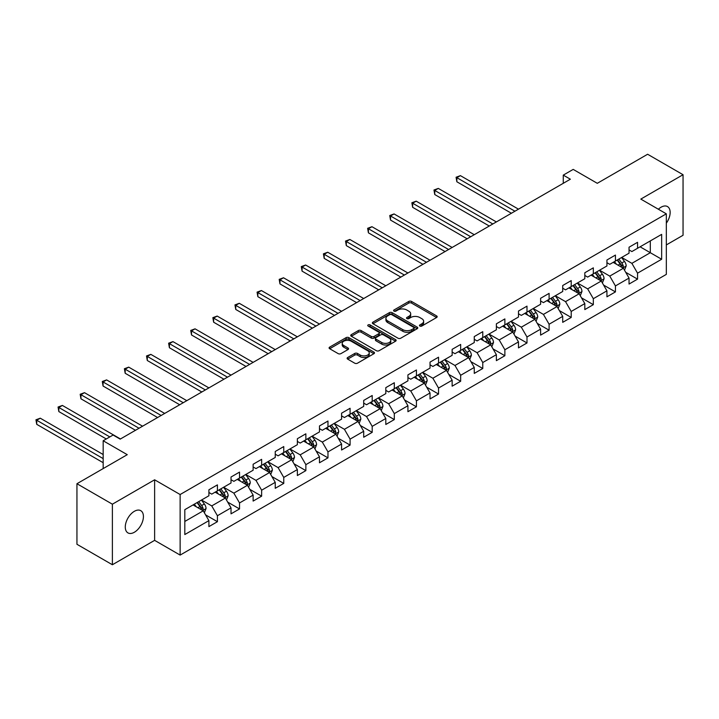 <?xml version="1.0" encoding="UTF-8"?>
<svg xmlns="http://www.w3.org/2000/svg" width="719" height="719" viewBox="0 0 719 719"><rect width="100%" height="100%" fill="white"/><g stroke="black" fill="none" stroke-linecap="round" stroke-linejoin="round"><path stroke-width="1.08" d="M419.869 326.049A1.375 0.791 0 0 0 421.819 326.049L436.595 317.519A1.968 1.132 0 0 0 437.17 316.711A1.968 1.132 0 0 0 436.595 315.911L411.556 301.45A1.968 1.132 0 0 0 408.769 301.45L393.985 309.988A1.375 0.791 0 0 0 393.581 310.545A1.375 0.791 0 0 0 393.985 311.111A1.375 0.791 0 0 0 395.935 311.111L397.85 310.006A6.3 3.631 0 0 1 406.756 310.006L408.841 311.21A6.3 3.631 0 0 1 410.684 313.781A6.3 3.631 0 0 1 408.841 316.351L406.927 317.456A1.375 0.791 0 0 0 406.523 318.023A1.375 0.791 0 0 0 406.927 318.58A1.375 0.791 0 0 0 408.877 318.58L410.792 317.474A6.3 3.631 0 0 1 419.689 317.474L421.783 318.679A6.3 3.631 0 0 1 423.626 321.249A6.3 3.631 0 0 1 421.783 323.82L419.869 324.925A1.375 0.791 0 0 0 419.465 325.491A1.375 0.791 0 0 0 419.869 326.049L419.869 324.925M134.354 532.258A12.825 7.406 120 0 0 142.73 520.951A12.825 7.406 120 0 0 140.762 510.67A12.825 7.406 120 0 0 134.354 511.308A12.825 7.406 120 0 0 125.969 522.614A12.825 7.406 120 0 0 127.937 532.896A12.825 7.406 120 0 0 134.354 532.258M666.324 223.196A12.825 7.406 120 0 0 667.493 206.569A12.825 7.406 120 0 0 661.076 207.198A12.825 7.406 120 0 0 658.37 209.238M347.69 357.523A1.968 1.132 0 0 0 347.115 358.323A1.968 1.132 0 0 0 347.69 359.132L354.719 363.185A1.968 1.132 0 0 0 357.505 363.185L373.916 353.703A1.968 1.132 0 0 0 374.491 352.903A1.968 1.132 0 0 0 373.916 352.094L348.877 337.642A1.968 1.132 0 0 0 346.091 337.642L329.67 347.115A1.968 1.132 0 0 0 329.095 347.924A1.968 1.132 0 0 0 329.67 348.724L338.164 353.622A1.968 1.132 0 0 0 340.941 353.622L347.969 349.569A1.968 1.132 0 0 0 348.544 348.769A1.968 1.132 0 0 0 347.969 347.96L343.763 345.533A5.267 3.038 0 0 1 342.217 343.385A5.267 3.038 0 0 1 345.471 340.572A5.267 3.038 0 0 1 351.205 341.237L367.688 350.755A5.267 3.038 0 0 1 369.233 352.903A5.267 3.038 0 0 1 365.98 355.707A5.267 3.038 0 0 1 360.246 355.051L357.505 353.46A1.968 1.132 0 0 0 354.719 353.46L347.69 357.523L347.69 359.132M666.324 244.927L683.05 235.275L683.05 174.717L647.612 154.252L597.291 183.309L573.196 169.396L563.274 175.121L570.365 179.211L120.172 439.129L113.09 435.031L103.168 440.765L103.168 468.59M112.38 504.19L112.38 564.748L154.621 540.355L154.621 479.798L112.38 504.19L76.942 483.725L127.263 454.678L103.168 440.765M154.621 479.798L180.136 494.528L666.324 213.831L666.324 274.388L180.136 555.086L180.136 494.528M683.05 174.717L640.809 199.1L666.324 213.831M397.984 338.2A1.968 1.132 0 0 0 400.771 338.2L417.191 328.727A1.968 1.132 0 0 0 417.766 327.918A1.968 1.132 0 0 0 417.191 327.118L392.143 312.657A1.968 1.132 0 0 0 389.365 312.657L372.945 322.139A1.968 1.132 0 0 0 372.37 322.939A1.968 1.132 0 0 0 372.945 323.739L397.984 338.2M368.694 326.354A1.375 0.791 0 0 1 370.096 326.543L395.531 341.228L379.138 350.692A1.968 1.132 0 0 1 376.352 350.692L351.312 336.231L351.312 334.632A1.968 1.132 0 0 0 350.737 335.431A1.968 1.132 0 0 0 351.312 336.231M351.312 334.632L358.332 330.569A1.968 1.132 0 0 1 361.118 330.569L371.274 336.438A1.968 1.132 0 0 0 374.06 336.438L378.715 333.742A1.968 1.132 0 0 0 379.29 332.942A1.968 1.132 0 0 0 378.715 332.133L368.146 326.031A1.375 0.791 0 0 1 367.742 325.473A1.375 0.791 0 0 1 368.595 324.736A1.375 0.791 0 0 1 370.096 324.907L395.558 339.611A1.968 1.132 0 0 1 396.133 340.411A1.968 1.132 0 0 1 395.558 341.21L395.558 339.611M112.38 564.748L76.942 544.283L76.942 483.725M205.58 514.867L217.417 521.697L217.417 515.73L231.024 507.866L231.024 513.842L239.526 508.935L239.526 502.958L253.133 495.103L253.133 501.08L261.635 496.164L261.635 490.196L275.242 482.341L275.242 488.309L283.753 483.402L283.753 477.425L297.36 469.57L297.36 475.547L305.863 470.63L305.863 464.663L319.47 456.808L319.47 462.775L327.972 457.868L327.972 451.892L341.579 444.036L341.579 450.013L350.09 445.097L350.09 439.129L363.697 431.274L363.697 437.242L372.199 432.335L372.199 426.358L385.806 418.503L385.806 424.48L394.309 419.572L394.309 413.596L407.925 405.741L407.925 411.708L416.427 406.801L416.427 400.825L430.034 392.969L430.034 398.946L438.536 394.039L438.536 388.062L452.143 380.207L452.143 386.175L460.654 381.268L460.654 375.291L474.261 367.436L474.261 373.413L482.764 368.505L482.764 362.529L496.371 354.674L496.371 360.65L504.873 355.734L504.873 349.758L518.48 341.902L518.48 347.879L526.991 342.972L526.991 336.995L540.598 329.14L540.598 335.117L549.1 330.201L549.1 324.233L562.707 316.369L562.707 322.346L571.21 317.439L571.21 311.462L584.817 303.607L584.817 309.583L593.328 304.667L593.328 298.7L606.935 290.836L606.935 296.812L615.437 291.905L615.437 285.928L629.044 278.073L629.044 284.05L637.546 279.134L637.546 273.166L661.651 259.253L661.651 234.376L650.309 240.919L650.309 252.702L661.651 259.253M217.417 521.697L208.905 526.614L208.905 520.637L184.81 534.55L184.81 509.672L208.905 495.759L208.905 489.783L217.417 484.876L217.417 490.843L231.024 482.988L231.024 477.021L239.526 472.104L239.526 478.081L253.133 470.226L253.133 464.249L261.635 459.342L261.635 465.319L275.242 457.455L275.242 451.487L283.753 446.571L283.753 452.548L297.36 444.693L297.36 438.716L305.863 433.809L305.863 439.785L319.47 431.921L319.47 425.954L327.972 421.037L327.972 427.014L341.579 419.159L341.579 413.182L350.09 408.275L350.09 414.252L363.697 406.388L363.697 400.42L372.199 395.504L372.199 401.481L385.806 393.626L385.806 387.649L394.309 382.742L394.309 388.718L407.925 380.863L407.925 374.887L416.427 369.97L416.427 375.947L430.034 368.092L430.034 362.115L438.536 357.208L438.536 363.185L452.143 355.33L452.143 349.353L460.654 344.446L460.654 350.414L474.261 342.559L474.261 336.582L482.764 331.675L482.764 337.651L496.371 329.796L496.371 323.82L504.873 318.912L504.873 324.88L518.48 317.025L518.48 311.048L526.991 306.141L526.991 312.118L540.598 304.263L540.598 298.286L549.1 293.379L549.1 299.347L562.707 291.492L562.707 285.524L571.21 280.608L571.21 286.584L584.817 278.729L584.817 272.753L593.328 267.845L593.328 273.813L606.935 265.958L606.935 259.99L615.437 255.074L615.437 261.051L629.044 253.196L629.044 247.219L637.546 242.312L637.546 248.28L661.651 234.376M215.143 492.156L225.353 498.051L211.745 505.906L201.536 500.011M208.905 492.488L211.745 494.124L217.417 490.843M211.745 505.906L217.417 515.73M225.353 498.051L231.024 507.866M237.261 479.393L247.462 485.28L233.855 493.135L223.654 487.248M231.024 479.717L233.855 481.353L239.526 478.081M233.855 493.135L239.526 502.958M247.462 485.28L253.133 495.103M259.37 466.622L269.58 472.518L255.973 480.373L245.763 474.477M253.133 466.955L255.973 468.59L261.635 465.319M255.973 480.373L261.635 490.196M269.58 472.518L275.242 482.341M281.48 453.86L291.689 459.747L278.082 467.602L267.872 461.715M275.242 454.183L278.082 455.819L283.753 452.548M278.082 467.602L283.753 477.425M291.689 459.747L297.36 469.57M303.598 441.089L313.799 446.984L300.191 454.839L289.991 448.944M297.36 441.421L300.191 443.057L305.863 439.785M300.191 454.839L305.863 464.663M313.799 446.984L319.47 456.808M325.707 428.326L335.917 434.213L322.31 442.077L312.1 436.181M319.47 428.65L322.31 430.286L327.972 427.014M322.31 442.077L327.972 451.892M335.917 434.213L341.579 444.036M347.816 415.555L358.026 421.451L344.419 429.306L334.209 423.41M341.579 415.888L344.419 417.523L350.09 414.252M344.419 429.306L350.09 439.129M358.026 421.451L363.697 431.274M369.934 402.793L380.135 408.68L366.528 416.544L356.327 410.648M363.697 403.116L366.528 404.752L372.199 401.481M366.528 416.544L372.199 426.358M380.135 408.68L385.806 418.503M392.044 390.022L402.254 395.917L388.646 403.772L378.437 397.886M385.806 390.354L388.646 391.99L394.309 388.718M388.646 403.772L394.309 413.596M402.254 395.917L407.925 405.741M414.153 377.259L424.363 383.155L410.756 391.01L400.546 385.114M407.925 377.583L410.756 379.219L416.427 375.947M410.756 391.01L416.427 400.825M424.363 383.155L430.034 392.969M436.271 364.488L446.472 370.384L432.865 378.239L422.664 372.352M430.034 364.821L432.865 366.456L438.536 363.185M432.865 378.239L438.536 388.062M446.472 370.384L452.143 380.207M458.38 351.726L468.59 357.622L454.983 365.477L444.773 359.581M452.143 352.049L454.983 353.685L460.654 350.414M454.983 365.477L460.654 375.291M468.59 357.622L474.261 367.436M480.499 338.955L490.7 344.85L477.092 352.705L466.883 346.819M474.261 339.287L477.092 340.923L482.764 337.651M477.092 352.705L482.764 362.529M490.7 344.85L496.371 354.674M502.608 326.192L512.809 332.088L499.202 339.943L489.001 334.047M496.371 326.516L499.202 328.161L504.873 324.88M499.202 339.943L504.873 349.758M512.809 332.088L518.48 341.902M524.717 313.43L534.927 319.317L521.32 327.172L511.11 321.285M518.48 313.754L521.32 315.389L526.991 312.118M521.32 327.172L526.991 336.995M534.927 319.317L540.598 329.14M546.835 300.659L557.036 306.555L543.429 314.41L533.228 308.514M540.598 300.982L543.429 302.627L549.1 299.347M543.429 314.41L549.1 324.233M557.036 306.555L562.707 316.369M568.945 287.897L579.146 293.783L565.538 301.638L555.338 295.752M562.707 288.22L565.538 289.856L571.21 286.584M565.538 301.638L571.21 311.462M579.146 293.783L584.817 303.607M591.054 275.125L601.264 281.021L587.657 288.876L577.447 282.98M584.817 275.458L587.657 277.094L593.328 273.813M587.657 288.876L593.328 298.7M601.264 281.021L606.935 290.836M613.172 262.363L623.373 268.25L609.766 276.105L599.565 270.218M606.935 262.687L609.766 264.322L615.437 261.051M609.766 276.105L615.437 285.928M623.373 268.25L629.044 278.073M640.099 246.815L650.309 252.702L631.875 263.343L621.674 257.447M629.044 249.924L631.875 251.56L637.546 248.28M631.875 263.343L637.546 273.166M154.621 540.355L180.136 555.086M563.274 175.121L563.274 183.309M184.81 521.455L203.243 510.814L193.034 504.927M203.243 510.814L208.905 520.637M625.71 272.303L637.546 279.134M603.601 285.075L615.437 291.905M581.491 297.837L593.328 304.667M559.373 310.599L571.21 317.439M537.264 323.37L549.1 330.201M515.155 336.132L526.991 342.972M493.036 348.904L504.873 355.734M470.927 361.666L482.764 368.505M448.818 374.437L460.654 381.268M426.7 387.199L438.536 394.039M404.59 399.971L416.427 406.801M382.481 412.733L394.309 419.572M360.363 425.504L372.199 432.335M338.254 438.266L350.09 445.097M316.144 451.038L327.972 457.868M294.026 463.8L305.863 470.63M271.917 476.571L283.753 483.402M249.799 489.333L261.635 496.164M227.689 502.105L239.526 508.935M420.417 326.246L421.783 325.464A6.3 3.631 0 0 0 423.626 322.885L423.626 321.249M410.684 313.781L410.684 315.416A6.3 3.631 0 0 1 408.841 317.987L407.475 318.778M436.568 317.528L411.556 303.085A1.968 1.132 0 0 0 408.769 303.085L394.542 311.309M417.164 328.736L392.143 314.293A1.968 1.132 0 0 0 389.365 314.293L372.972 323.757M413.713 328.484A1.375 0.791 0 0 0 414.117 327.918A1.375 0.791 0 0 0 413.713 327.361L391.729 314.661A1.375 0.791 0 0 0 389.779 314.661L387.766 315.83A6.3 3.631 0 0 0 385.914 318.4A6.3 3.631 0 0 0 387.766 320.971L402.793 329.644A6.3 3.631 0 0 0 411.69 329.644L413.713 328.484L413.713 330.12A1.375 0.791 0 0 0 414.117 329.554L414.117 327.918M385.914 318.4L385.914 320.036A6.3 3.631 0 0 0 387.766 322.606L387.766 320.971M413.713 330.12L411.69 331.279A6.3 3.631 0 0 1 402.793 331.279L387.766 322.606M351.339 336.249L358.332 332.205L358.332 330.569M379.29 332.942L379.29 334.578A1.968 1.132 0 0 1 378.715 335.378L374.06 338.074A1.968 1.132 0 0 1 371.274 338.074L361.118 332.205A1.968 1.132 0 0 0 358.332 332.205M381.816 342.523A5.267 3.038 0 0 0 387.55 343.179A5.267 3.038 0 0 0 390.803 340.375A5.267 3.038 0 0 0 389.258 338.218L383.452 334.865A1.968 1.132 0 0 0 380.666 334.865L376.001 337.562A1.968 1.132 0 0 0 375.426 338.361A1.968 1.132 0 0 0 376.001 339.161L381.816 342.523L381.816 344.158A5.267 3.038 0 0 0 387.55 344.814A5.267 3.038 0 0 0 390.803 342.01L390.803 340.375M375.426 338.361L375.426 339.997A1.968 1.132 0 0 0 376.001 340.806L376.001 339.161M381.816 344.158L376.001 340.806M369.233 352.903L369.233 354.539A5.267 3.038 0 0 1 365.98 357.343A5.267 3.038 0 0 1 360.246 356.687L357.505 355.105A1.968 1.132 0 0 0 354.719 355.105L347.717 359.141M342.217 343.385L342.217 345.021A5.267 3.038 0 0 0 343.763 347.169L343.763 345.533M347.969 347.96L347.969 349.569L343.763 347.169M373.889 353.721L348.877 339.278A1.968 1.132 0 0 0 346.091 339.278L329.697 348.742M624.496 270.191L626.177 265.94A5.312 3.065 -120 0 0 624.487 261.419L621.558 257.519M616.462 264.259L614.475 261.608M518.48 209.166L460.412 175.643L456.862 177.683L456.862 181.772L511.398 213.255M622.555 267.774L623.31 266.174A5.312 3.065 -120 0 0 621.791 262.974L618.87 259.074M617.54 259.838L620.785 264.17A2.705 1.564 60 0 1 621.27 264.996L623.31 266.174M617.163 260.053L620.093 263.954A5.312 3.065 60 0 1 621.611 267.153M456.862 181.772L456.089 177.233L514.939 211.215M456.089 177.233L460.412 175.643M602.378 282.962L604.068 278.711A5.312 3.065 -120 0 0 602.369 274.191L599.448 270.281M594.343 277.031L592.357 274.37M496.371 221.928L438.293 188.405L434.752 190.454L434.752 194.543L489.279 226.027M600.437 280.545L601.201 278.936A5.312 3.065 -120 0 0 599.682 275.745L596.752 271.836M595.422 272.609L598.666 276.941A2.705 1.564 60 0 1 599.161 277.759L601.201 278.936M595.053 272.816L597.983 276.725A5.312 3.065 60 0 1 599.502 279.916M434.752 194.543L433.97 190.005L492.83 223.977M433.97 190.005L438.293 188.405M580.269 295.725L581.959 291.474A5.312 3.065 -120 0 0 580.26 286.953L577.339 283.052M572.234 289.793L570.248 287.142M474.261 234.7L416.184 201.167L412.643 203.216L412.643 207.306L467.17 238.789M578.328 293.307L579.092 291.707A5.312 3.065 -120 0 0 577.564 288.508L574.643 284.607M573.313 285.371L576.557 289.703A2.705 1.564 60 0 1 577.051 290.53L579.092 291.707M572.944 285.587L575.865 289.487A5.312 3.065 60 0 1 577.384 292.687M412.643 207.306L411.861 202.767L470.711 236.749M411.861 202.767L416.184 201.167M558.16 308.496L559.84 304.245A5.312 3.065 -120 0 0 558.151 299.724L555.221 295.815M550.125 302.555L548.139 299.904M452.143 247.462L394.075 213.938L390.525 215.988L390.525 220.077L445.061 251.56M556.218 306.078L556.973 304.47A5.312 3.065 -120 0 0 555.454 301.279L552.534 297.369M551.194 298.142L554.448 302.474A2.705 1.564 60 0 1 554.933 303.292L556.973 304.47M550.826 298.349L553.756 302.259A5.312 3.065 60 0 1 555.275 305.449M390.525 220.077L389.752 215.529L448.602 249.511M389.752 215.529L394.075 213.938M536.041 321.258L537.731 317.007A5.312 3.065 -120 0 0 536.032 312.486L533.112 308.586M528.007 315.326L526.02 312.675M430.034 260.233L371.957 226.701L368.416 228.75L368.416 232.839L422.943 264.322M534.1 318.841L534.864 317.241A5.312 3.065 -120 0 0 533.345 314.041L530.415 310.141M529.085 310.905L532.33 315.237A2.705 1.564 60 0 1 532.824 316.063L534.864 317.241M528.717 311.12L531.638 315.021A5.312 3.065 60 0 1 533.165 318.22M368.416 232.839L367.634 228.3L426.493 262.282M367.634 228.3L371.957 226.701M513.932 334.02L515.622 329.778A5.312 3.065 -120 0 0 513.923 325.258L511.002 321.348M505.897 328.089L503.911 325.437M407.916 272.995L349.847 239.472L346.306 241.521L346.306 245.61L400.834 277.094M511.991 331.612L512.755 330.003A5.312 3.065 -120 0 0 511.227 326.812L508.306 322.903M506.976 323.667L510.22 328.008A2.705 1.564 60 0 1 510.715 328.826L512.755 330.003M506.607 323.883L509.528 327.792A5.312 3.065 60 0 1 511.047 330.983M346.306 245.61L345.524 241.063L404.375 275.044M345.524 241.063L349.847 239.472M491.823 346.792L493.504 342.541A5.312 3.065 -120 0 0 491.814 338.02L488.884 334.11M483.788 340.86L481.802 338.209M385.806 285.767L327.738 252.234L324.188 254.283L324.188 258.373L378.724 289.856M489.882 344.374L490.637 342.774A5.312 3.065 -120 0 0 489.118 339.575L486.197 335.665M484.858 336.438L488.111 340.77A2.705 1.564 60 0 1 488.596 341.588L490.637 342.774M484.489 336.654L487.419 340.554A5.312 3.065 60 0 1 488.938 343.754M324.188 258.373L323.415 253.834L382.265 287.807M323.415 253.834L327.738 252.234M469.705 359.554L471.394 355.312A5.312 3.065 -120 0 0 469.696 350.782L466.775 346.882M461.67 353.622L459.684 350.971M363.697 298.529L305.62 265.005L302.079 267.046L302.079 271.144L356.606 302.627M467.763 357.145L468.527 355.537A5.312 3.065 -120 0 0 467.008 352.337L464.079 348.436M462.748 349.2L465.993 353.532A2.705 1.564 60 0 1 466.487 354.359L468.527 355.537M462.38 349.416L465.301 353.326A5.312 3.065 60 0 1 466.829 356.516M302.079 271.144L301.297 266.596L360.147 300.578M301.297 266.596L305.62 265.005M447.595 372.325L449.285 368.074A5.312 3.065 -120 0 0 447.586 363.553L444.657 359.644M439.561 366.393L437.574 363.742M341.579 311.3L283.511 277.768L279.97 279.817L279.97 283.906L334.497 315.389M445.654 369.908L446.418 368.299A5.312 3.065 -120 0 0 444.89 365.108L441.969 361.199M440.639 361.972L443.884 366.304A2.705 1.564 60 0 1 444.378 367.121L446.418 368.299M440.271 362.187L443.192 366.088A5.312 3.065 60 0 1 444.71 369.287M279.97 283.906L279.188 279.367L338.038 313.34M279.188 279.367L283.511 277.768M425.486 385.087L427.167 380.845A5.312 3.065 -120 0 0 425.477 376.316L422.547 372.415M417.451 379.156L415.465 376.504M319.47 324.062L261.401 290.539L257.851 292.579L257.851 296.677L312.379 328.161M423.545 382.679L424.3 381.07A5.312 3.065 -120 0 0 422.781 377.87L419.851 373.97M418.521 374.734L421.765 379.066A2.705 1.564 60 0 1 422.26 379.893L424.3 381.07M418.152 374.95L421.082 378.859A5.312 3.065 60 0 1 422.601 382.05M257.851 296.677L257.078 292.13L315.929 326.111M257.078 292.13L261.401 290.539M403.368 397.859L405.058 393.608A5.312 3.065 -120 0 0 403.359 389.087L400.438 385.177M395.333 391.927L393.347 389.276M297.36 336.834L239.283 303.301L235.742 305.35L235.742 309.44L290.269 340.923M401.427 395.441L402.191 393.832A5.312 3.065 -120 0 0 400.672 390.642L397.742 386.732M396.412 387.505L399.656 391.837A2.705 1.564 60 0 1 400.15 392.655L402.191 393.832M396.043 387.721L398.964 391.621A5.312 3.065 60 0 1 400.492 394.821M235.742 309.44L234.96 304.901L293.81 338.874M234.96 304.901L239.283 303.301M381.259 410.621L382.948 406.379A5.312 3.065 -120 0 0 381.25 401.849L378.32 397.949M373.224 404.689L371.238 402.038M275.242 349.596L217.174 316.072L213.633 318.113L213.633 322.211L268.16 353.685M379.317 408.212L380.072 406.603A5.312 3.065 -120 0 0 378.553 403.404L375.633 399.503M374.302 400.267L377.547 404.599A2.705 1.564 60 0 1 378.041 405.426L380.072 406.603M373.925 400.483L376.855 404.393A5.312 3.065 60 0 1 378.374 407.583M213.633 322.211L212.851 317.663L271.701 351.645M212.851 317.663L217.174 316.072M359.149 423.392L360.83 419.141A5.312 3.065 -120 0 0 359.141 414.62L356.211 410.711M351.115 417.46L349.119 414.809M253.133 362.367L195.056 328.835L191.515 330.884L191.515 334.973L246.042 366.456M357.199 420.974L357.963 419.366A5.312 3.065 -120 0 0 356.444 416.175L353.514 412.266M352.184 413.039L355.429 417.371A2.705 1.564 60 0 1 355.923 418.188L357.963 419.366M351.816 413.254L354.746 417.155A5.312 3.065 60 0 1 356.264 420.354M191.515 334.973L190.733 330.434L249.592 364.407M190.733 330.434L195.056 328.835M337.031 436.154L338.721 431.912A5.312 3.065 -120 0 0 337.022 427.383L334.101 423.482M328.996 430.223L327.01 427.571M231.024 375.129L172.946 341.606L169.405 343.646L169.405 347.744L223.933 379.219M335.09 433.746L335.854 432.137A5.312 3.065 -120 0 0 334.335 428.937L331.405 425.037M330.075 425.801L333.319 430.133A2.705 1.564 60 0 1 333.814 430.96L335.854 432.137M329.706 426.016L332.627 429.926A5.312 3.065 60 0 1 334.146 433.117M169.405 347.744L168.623 343.197L227.474 377.178M168.623 343.197L172.946 341.606M314.922 448.926L316.603 444.675A5.312 3.065 -120 0 0 314.913 440.154L311.983 436.244M306.887 442.994L304.901 440.343M208.905 387.901L150.837 354.368L147.296 356.417L147.296 360.507L201.823 391.99M312.981 446.508L313.736 444.899A5.312 3.065 -120 0 0 312.217 441.709L309.296 437.799M307.966 438.572L311.21 442.904A2.705 1.564 60 0 1 311.695 443.722L313.736 444.899M307.588 438.788L310.518 442.688A5.312 3.065 60 0 1 312.037 445.888M147.296 360.507L146.514 355.968L205.364 389.941M146.514 355.968L150.837 354.368M292.813 461.688L294.493 457.446A5.312 3.065 -120 0 0 292.804 452.916L289.874 449.016M284.778 455.756L282.783 453.105M186.796 400.663L128.719 367.139L125.178 369.18L125.178 373.269L179.705 404.752M290.862 459.279L291.626 457.67A5.312 3.065 -120 0 0 290.108 454.471L287.178 450.57M285.847 451.334L289.092 455.666A2.705 1.564 60 0 1 289.586 456.493L291.626 457.67M285.479 451.55L288.409 455.46A5.312 3.065 60 0 1 289.928 458.65M125.178 373.269L124.396 368.73L183.255 402.712M124.396 368.73L128.719 367.139M270.695 474.459L272.384 470.208A5.312 3.065 -120 0 0 270.686 465.687L267.765 461.778M262.66 468.527L260.673 465.867M164.687 413.434L106.61 379.902L103.069 381.951L103.069 386.04L157.596 417.523M268.753 472.041L269.517 470.433A5.312 3.065 -120 0 0 267.998 467.242L265.068 463.333M263.738 464.106L266.983 468.437A2.705 1.564 60 0 1 267.477 469.255L269.517 470.433M263.37 464.312L266.291 468.222A5.312 3.065 60 0 1 267.81 471.412M103.069 386.04L102.287 381.501L161.137 415.474M102.287 381.501L106.61 379.902M248.585 487.221L250.266 482.97A5.312 3.065 -120 0 0 248.576 478.45L245.646 474.549M240.55 481.29L238.564 478.638M142.569 426.196L84.5 392.673L80.95 394.713L80.95 398.802L135.487 430.286M246.644 484.804L247.399 483.204A5.312 3.065 -120 0 0 245.88 480.004L242.959 476.104M241.629 476.868L244.873 481.2A2.705 1.564 60 0 1 245.359 482.027L247.399 483.204M241.251 477.083L244.181 480.984A5.312 3.065 60 0 1 245.7 484.184M80.95 398.802L80.177 394.264L139.028 428.245M80.177 394.264L84.5 392.673M226.467 499.993L228.157 495.742A5.312 3.065 -120 0 0 226.458 491.221L223.537 487.311M218.432 494.061L216.446 491.401M120.459 438.967L62.382 405.435L58.841 407.484L58.841 411.574L106.286 438.967M224.526 497.575L225.29 495.966A5.312 3.065 -120 0 0 223.771 492.776L220.841 488.866M219.511 489.639L222.755 493.971A2.705 1.564 60 0 1 223.25 494.789L225.29 495.966M219.142 489.846L222.072 493.755A5.312 3.065 60 0 1 223.591 496.946M58.841 411.574L58.059 407.035L109.827 436.918M58.059 407.035L62.382 405.435M204.358 512.755L206.047 508.504A5.312 3.065 -120 0 0 204.349 503.983L201.428 500.082M196.323 506.823L194.337 504.172M103.168 454.516L40.273 418.197L36.732 420.247L36.732 424.336L103.168 462.694M202.416 510.337L203.18 508.737A5.312 3.065 -120 0 0 201.653 505.538L198.732 501.637M197.401 502.401L200.646 506.733A2.705 1.564 60 0 1 201.14 507.56L203.18 508.737M197.033 502.617L199.954 506.518A5.312 3.065 60 0 1 201.473 509.717M36.732 424.336L35.95 419.797L103.168 458.605M35.95 419.797L40.273 418.197M421.783 325.464L421.783 323.82M406.927 318.58L406.927 317.456M408.841 317.987L408.841 316.351M393.985 311.111L393.985 309.988M408.769 303.085L408.769 301.45M411.556 303.085L411.556 301.45M436.595 317.519L436.595 315.911M372.945 323.739L372.945 322.139M389.365 314.293L389.365 312.657M392.143 314.293L392.143 312.657M417.191 328.727L417.191 327.118M402.793 331.279L402.793 329.644M411.69 331.279L411.69 329.644M361.118 332.205L361.118 330.569M371.274 338.074L371.274 336.438M374.06 338.074L374.06 336.438M378.715 335.378L378.715 333.742M370.096 326.543L370.096 324.907M354.719 355.105L354.719 353.46M357.505 355.105L357.505 353.46M360.246 356.687L360.246 355.051M329.67 348.724L329.67 347.115M346.091 339.278L346.091 337.642M348.877 339.278L348.877 337.642M373.916 353.703L373.916 352.094M622.852 267.953L626.15 266.048M621.791 262.974L624.487 261.419M618.016 265.158L620.093 263.954M600.742 280.716L604.032 278.81M599.682 275.745L602.369 274.191M595.898 277.92L597.983 276.725M578.624 293.487L581.923 291.581M577.564 288.508L580.26 286.953M573.789 290.692L575.865 289.487M556.515 306.249L559.804 304.344M555.454 301.279L558.151 299.724M551.68 303.454L553.756 302.259M534.397 319.011L537.695 317.115M533.345 314.041L536.032 312.486M529.561 316.225L531.638 315.021M512.288 331.783L515.586 329.877M511.227 326.812L513.923 325.258M507.452 328.987L509.528 327.792M490.178 344.545L493.468 342.648M489.118 339.575L491.814 338.02M485.343 341.759L487.419 340.554M468.06 357.316L471.358 355.411M467.008 352.337L469.696 350.782M463.225 354.521L465.301 353.326M445.951 370.078L449.249 368.182M444.89 365.108L447.586 363.553M441.115 367.292L443.192 366.088M423.842 382.85L427.131 380.944M422.781 377.87L425.477 376.316M419.006 380.054L421.082 378.859M401.723 395.612L405.022 393.715M400.672 390.642L403.359 389.087M396.888 392.826L398.964 391.621M379.614 408.383L382.912 406.478M378.553 403.404L381.25 401.849M374.779 405.588L376.855 404.393M357.505 421.145L360.794 419.249M356.444 416.175L359.141 414.62M352.661 418.359L354.746 417.155M335.387 433.917L338.685 432.011M334.335 428.937L337.022 427.383M330.551 431.121L332.627 429.926M313.277 446.679L316.576 444.773M312.217 441.709L314.913 440.154M308.442 443.893L310.518 442.688M291.168 459.45L294.457 457.545M290.108 454.471L292.804 452.916M286.324 456.655L288.409 455.46M269.05 472.212L272.348 470.307M267.998 467.242L270.686 465.687M264.215 469.417L266.291 468.222M246.941 484.983L250.239 483.078M245.88 480.004L248.576 478.45M242.105 482.188L244.181 480.984M224.831 497.746L228.121 495.84M223.771 492.776L226.458 491.221M219.987 494.951L222.072 493.755M202.713 510.517L206.011 508.612M201.653 505.538L204.349 503.983M197.878 507.722L199.954 506.518"/></g></svg>
